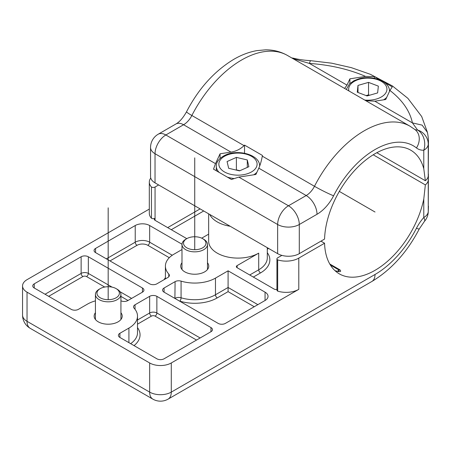 <?xml version="1.0" encoding="UTF-8"?>
<svg xmlns="http://www.w3.org/2000/svg" width="451" height="451" viewBox="0 0 451 451"><rect width="100%" height="100%" fill="white"/><g stroke="black" fill="none" stroke-linecap="round" stroke-linejoin="round"><path stroke-width="0.68" d="M244.532 153.233L244.532 145.109L262.437 155.448L262.307 156.17L314.477 186.291A91.807 53.004 -60 0 1 410.106 126.263L287.484 55.473A91.807 53.004 120 0 0 191.861 115.495L244.03 145.622C240.417 149.151 236.059 151.31 230.963 152.105L220.071 153.791L215.499 163.64L213.515 169.148L231.425 179.481L238.821 177.108L255.886 174.464L258.801 168.178C260.171 165.229 261.338 161.227 262.307 156.17M244.03 145.622L244.532 145.109M220.071 158.442L220.071 153.791M310.412 60.643C304.402 60.293 298.974 59.532 294.131 58.371L294.131 58.371A15.3 3.625 -75.7 0 1 294.971 59.228L309.397 63.416L310.412 60.648M349.903 83.486L349.903 78.829L346.988 85.115L344.587 88.435M346.988 85.115L309.397 63.416C330.109 64.888 348.837 69.217 365.586 76.405L349.903 78.829M365.868 100.72L374.826 101.193L385.718 99.508L389.918 90.454L392.274 86.885L374.364 76.546L365.586 76.405M389.918 90.454C402.36 100.116 409.858 110.929 412.417 122.892L422.142 125.136L427.418 132.391C428.326 136.546 428.523 141.597 428.45 141.744L428.241 144.5A15.3 14.703 -168.6 0 0 417.592 130.023L412.417 122.892L374.826 101.193M230.963 152.105L183.574 124.747L165.85 134.979A15.3 8.834 120 0 0 155.031 153.718A15.3 8.834 180 0 1 150.549 147.471L150.549 176.623A15.3 8.834 0 0 0 155.031 182.869L277.647 253.659A15.3 8.834 0 0 0 299.289 253.659L324.568 239.069A71.405 41.227 120 0 1 356.538 168.437A71.405 41.227 120 0 1 410.726 150.177A71.405 41.227 120 0 1 423.788 168.742L425.349 180.727A15.3 8.834 0 0 0 428.241 176.048L428.241 144.5A15.3 8.834 180 0 1 423.788 150.234A15.3 11.76 -91.8 0 0 421.82 134.099A15.3 11.76 -91.8 0 0 417.592 130.023A15.3 8.834 120 0 1 414.835 129.454M425.349 180.727L376.827 152.714M428.241 176.048L428.45 141.755M293.9 59.177A15.3 8.834 -60 0 0 294.971 59.228A15.3 11.76 -91.8 0 0 292.022 58.089M374.364 78.277L374.364 76.546M428.399 173.962L428.236 212.269A15.3 15.3 0 0 1 424.397 221.424A15.3 4.211 41.7 0 0 423.788 217.495L423.788 198.987A71.405 41.227 120 0 1 339.321 273.858A71.405 41.227 120 0 1 324.568 243.23L298.793 258.113A17.848 10.305 180 0 1 277.681 259.889A2.548 1.471 180 0 1 276.937 258.846L276.937 290.083A2.548 1.471 0 0 0 277.681 291.12A17.848 10.305 0 0 0 298.793 289.345L171.29 362.959A15.3 8.834 180 0 1 149.653 362.959L27.032 292.163A15.3 8.834 180 0 1 22.55 285.917A15.3 8.834 180 0 1 27.032 279.671L149.309 209.078M158.634 184.949L155.059 187.013A2.548 1.471 180 0 1 151.457 187.013A17.848 10.305 180 0 1 149.309 182.114L149.309 213.346A17.848 10.305 0 0 0 151.457 218.245A2.548 1.471 0 0 0 155.059 218.245A2.548 1.471 0 0 0 154.315 219.287A2.548 1.471 0 0 0 155.059 220.33L186.799 238.652A11.219 6.477 180 0 1 202.668 238.652A11.219 6.477 180 0 1 203.446 239.148A11.219 6.477 180 0 1 201.806 248.264A11.219 6.477 180 0 1 186.021 247.311A11.219 6.477 180 0 1 186.799 238.652L185.716 239.278A12.752 7.363 180 0 0 181.984 244.481L181.984 269.512M201.715 238.162L208.65 234.154M208.65 213.825L208.65 241.167A29.326 16.929 0 0 0 217.241 253.141A29.326 16.929 0 0 0 258.716 253.141L237.108 265.616A2.548 1.471 0 0 0 236.363 266.659A2.548 1.471 0 0 0 237.108 267.697L274.073 289.04A2.548 1.471 0 0 0 276.937 289.339M181.984 262.764A14.026 8.095 0 0 0 180.704 266.135A14.026 8.095 0 0 0 189.364 273.616A14.026 8.095 0 0 0 204.653 271.863A14.026 8.095 0 0 0 208.757 266.135A14.026 8.095 0 0 0 207.483 262.764M95.426 312.735A14.026 8.095 0 0 0 94.152 316.106A14.026 8.095 0 0 0 102.811 323.587A14.026 8.095 0 0 0 118.094 321.834A14.026 8.095 0 0 0 122.204 316.106A14.026 8.095 0 0 0 120.93 312.735M130.638 343.651A29.326 16.929 0 0 0 137.504 332.765L137.504 316.106A29.326 16.929 180 0 0 134.127 308.219A5.102 2.943 0 0 1 133.541 306.849A5.102 2.943 0 0 1 135.035 304.769L149.653 296.33A5.102 2.943 0 0 1 156.863 296.33L210.961 327.561A5.102 2.943 0 0 1 212.455 329.642A5.102 2.943 0 0 1 210.961 331.727L210.961 327.561M137.504 316.106A29.326 16.929 180 0 1 128.913 328.08L119.898 333.289A5.102 2.943 0 0 0 118.404 335.369A5.102 2.943 0 0 0 119.898 337.449L156.863 358.793A5.102 2.943 0 0 0 164.079 358.793L210.961 331.727M181.99 244.205L149.653 225.534A10.198 5.891 0 0 0 135.227 225.534L95.556 248.439A5.102 2.943 0 0 0 94.062 250.519A5.102 2.943 0 0 0 95.556 252.599L149.653 283.837A5.102 2.943 0 0 0 156.863 283.837L167.873 277.478A5.102 2.943 0 0 0 169.367 275.398A5.102 2.943 0 0 0 168.781 274.022A29.326 16.929 180 0 1 165.404 266.135A29.326 16.929 180 0 1 173.996 254.161L181.984 249.555M120.93 300.862A29.326 16.929 180 0 1 121.838 301.127A5.102 2.943 0 0 0 127.819 300.603L142.437 292.163A5.102 2.943 0 0 0 143.931 290.083A5.102 2.943 0 0 0 142.437 287.997L88.34 256.766A5.102 2.943 0 0 0 81.129 256.766L34.242 283.837A5.102 2.943 0 0 0 32.748 285.917A5.102 2.943 0 0 0 34.242 287.997L71.213 309.341A5.102 2.943 0 0 0 78.423 309.341L87.438 304.137A29.326 16.929 180 0 1 95.426 300.862M225.387 323.395L265.058 300.49A10.198 5.891 0 0 0 268.046 296.33A10.198 5.891 0 0 0 265.058 292.163L228.093 270.82L215.471 278.109A29.326 16.929 180 0 1 181.071 281.12A5.102 2.943 0 0 0 175.089 281.644L164.079 287.997A5.102 2.943 0 0 0 162.585 290.083A5.102 2.943 0 0 0 164.079 292.163L218.177 323.395A5.102 2.943 0 0 0 225.387 323.395M428.236 212.269L428.45 206.163M428.45 176.048L428.241 180.214A15.3 8.834 180 0 1 425.349 184.893L423.788 198.987M373.219 154.794L425.349 184.893M324.568 243.23L320.96 241.15M338.487 271.457L337.168 271.237A2.548 2.046 -78.4 0 1 337.664 271.423C340.544 271.998 341.334 271.491 340.037 269.912L329.754 263.976M230.185 226.261A29.326 16.929 180 0 1 217.241 221.909A29.326 16.929 180 0 1 209.704 214.434M149.309 182.114A17.848 10.305 180 0 1 150.752 178.049M151.457 218.245L151.457 187.013M337.32 271.265L339.237 270.16L338.628 271.367M276.937 258.846A2.548 1.471 180 0 1 277.681 257.809L281.875 255.384M277.681 259.889L277.681 291.12M254.24 306.736L228.093 291.645L228.093 270.82M247.289 159.964L236.392 157.388L227.078 161.554L228.663 168.291L239.566 170.867L248.879 166.701L247.289 159.964L247.289 167.411M236.392 157.388L236.392 169.88L239.909 170.715M236.392 169.88L236.048 170.033M378.355 86.135L368.535 82.381L357.993 85.414L357.265 92.201L367.086 95.956L377.628 92.923L378.355 86.135M368.535 82.381L368.535 94.873L369.527 95.251M357.993 92.478L357.993 85.414M368.535 94.873L366.094 95.578M116.567 297.508A11.219 6.477 180 0 1 100.725 298.049A11.219 6.477 180 0 1 99.789 288.905A11.219 6.477 180 0 1 100.24 288.623A11.219 6.477 180 0 1 116.11 288.623A11.219 6.477 180 0 1 116.567 297.508M116.11 288.623L117.192 289.249A12.752 7.363 180 0 1 120.93 294.452A12.752 7.363 180 0 1 117.711 299.34A12.752 7.363 180 0 1 103.651 301.336A12.752 7.363 180 0 1 95.426 294.452A12.752 7.363 180 0 1 98.645 289.565A12.752 7.363 180 0 1 99.158 289.249L100.24 288.623M202.668 238.652L203.751 239.278A12.752 7.363 180 0 1 204.636 239.842A12.752 7.363 180 0 1 207.483 244.481A12.752 7.363 180 0 1 198.992 251.421A12.752 7.363 180 0 1 184.831 249.121A12.752 7.363 180 0 1 181.984 244.481M339.321 191.404L375.023 212.015M108.178 299.684L108.178 207.832M194.731 249.707L194.731 157.861M287.484 55.473C280.77 51.668 273.464 49.79 265.571 49.836L256.935 50.608C248.884 52.04 240.964 55.073 233.178 59.701C214.039 71.467 198.485 88.824 186.528 111.769A15.3 1.088 27.1 0 0 191.861 115.495A15.3 8.834 -60 0 1 183.574 124.747A15.3 8.834 -120 0 0 175.924 123.986L158.2 134.218A15.3 8.834 60 0 1 165.85 134.979L215.499 163.64M410.106 126.263L415.191 129.736A15.3 12.448 128.6 0 1 416.459 147.939A30.6 17.668 120 0 0 423.788 150.234L423.788 168.742M333.588 195.785A30.6 17.668 120 0 1 317.014 214.276A15.3 8.834 -120 0 0 306.19 195.537A15.3 8.834 120 0 0 314.477 186.291A15.3 1.088 27.1 0 0 333.588 195.785A76.507 44.17 -60 0 1 416.459 147.939M317.014 214.276L299.289 224.508L299.289 253.659M238.821 177.108L288.471 205.769A15.3 8.834 60 0 1 299.289 224.508A15.3 8.834 180 0 1 277.647 224.508A15.3 8.834 -60 0 1 288.471 205.769L306.19 195.537L258.801 168.178M277.647 253.659L277.647 224.508L155.031 153.718L155.031 182.869M27.032 292.163L27.032 321.315L149.653 392.111A15.3 8.834 0 0 0 171.29 392.111A15.3 8.834 60 0 1 168.122 399.112A15.3 15.3 0 0 1 152.821 399.112A15.3 8.834 -60 0 1 149.653 392.111L149.653 362.959M22.55 285.917L22.55 315.069A15.3 8.834 0 0 0 27.032 321.315A15.3 8.834 120 0 0 30.2 328.317L152.821 399.112M171.29 362.959L171.29 392.111L375.023 274.484A76.507 44.17 -60 0 0 416.459 228.251A15.3 1.088 27.1 0 0 419.261 228.978C407.118 252.261 391.316 269.76 371.855 281.486A15.3 8.834 -120 0 0 375.023 274.484M416.459 228.251A30.6 17.668 120 0 1 423.788 217.495A15.3 8.834 0 0 0 428.241 211.761L428.241 180.214M337.664 271.423A71.405 41.227 -60 0 1 335.099 270.758M340.037 269.912A2.548 1.471 -60 0 0 339.237 270.16L330.397 265.053M267.302 252.695A31.874 18.406 0 0 1 260.52 272.923A2.548 1.471 60 0 1 258.716 269.799L258.716 253.141M249.73 274.986L258.716 269.799A29.326 16.929 0 0 0 267.302 257.825L267.302 247.689M155.059 187.013L155.059 220.33M167.682 227.614L200.109 208.892M203.717 210.978L171.29 229.7M268.633 248.456L267.302 249.223M260.52 272.923L253.338 277.066M237.108 265.616L237.108 267.697M298.793 258.113L298.793 289.345M135.035 304.769L135.035 309.307M137.504 320.001L149.653 312.983L149.653 296.33M128.913 342.659L128.913 328.08M119.898 333.289L119.898 337.449M156.863 296.33L156.863 312.983L200.143 337.974M149.653 312.983A5.102 2.943 180 0 1 156.863 312.983A2.548 1.471 -60 0 1 155.059 316.106A2.548 1.471 180 0 0 151.457 316.106A2.548 1.471 60 0 1 149.653 312.983M196.535 340.054L155.059 316.106M134.032 345.613A31.874 18.406 0 0 0 137.504 327.635M151.457 316.106L137.504 324.162M168.781 276.767L168.781 274.022M149.653 225.534L149.653 242.193L172.271 255.249M106.374 258.846L135.227 242.193L135.227 225.534M109.982 260.932L137.031 245.316A2.548 1.471 60 0 1 135.227 242.193A10.198 5.891 180 0 1 149.653 242.193A2.548 1.471 -60 0 1 147.849 245.316L169.305 257.701M95.556 248.439L95.556 252.599M165.404 277.664A31.874 18.406 0 0 0 164.192 279.603M137.031 245.316A7.65 4.414 180 0 1 147.849 245.316M34.242 283.837L34.242 287.997M45.066 294.244L81.129 273.424L81.129 256.766M142.437 292.163L142.437 287.997M88.34 256.766L88.34 273.424L112.085 287.129M120.005 291.707L131.619 298.41M81.129 273.424A5.102 2.943 180 0 1 88.34 273.424A2.548 1.471 -60 0 1 86.536 276.548A2.548 1.471 180 0 0 82.933 276.548A2.548 1.471 60 0 1 81.129 273.424M128.011 300.49L120.93 296.403M104.717 287.045L86.536 276.548M82.933 276.548L48.669 296.33M265.058 300.49L265.058 292.163M215.471 278.109L215.471 294.768L228.093 287.479L257.848 304.656M181.071 281.12L181.071 297.778A29.326 16.929 0 0 0 215.471 294.768A2.548 1.471 -120 0 0 217.275 297.891A31.874 18.406 0 0 1 179.881 301.161A2.548 1.471 180 0 0 179.498 301.065M174.898 298.41L175.089 281.644M175.101 298.528A2.548 1.471 60 0 1 175.089 298.297A5.102 2.943 180 0 1 181.071 297.778A2.548 0.97 -73.1 0 1 179.881 301.161M164.079 287.997L164.079 292.163M228.093 291.645L217.275 297.891M233.686 178.478A21.676 12.515 180 0 1 227.287 177.096M219.118 172.378A21.676 12.515 180 0 1 216.3 166.21L216.3 170.754M256.867 172.35A21.676 12.515 180 0 1 253.744 174.796M226.267 155.398A19.128 11.044 180 0 1 253.101 157.365A19.128 11.044 180 0 1 249.685 172.857A19.128 11.044 180 0 1 222.856 170.89A19.128 11.044 180 0 1 226.267 155.398M389.489 91.249A21.676 12.515 180 0 1 389.484 91.39L389.489 91.249C389.867 80.983 371.748 74.748 358.584 78.914L353.911 80.746L349.457 83.914L346.317 89.439M386.699 97.388A21.676 12.515 180 0 1 383.581 99.84M348.933 90.95A19.128 11.044 180 0 1 359.289 79.286A19.128 11.044 180 0 1 384.934 84.247A19.128 11.044 180 0 1 376.337 99.051A19.128 11.044 180 0 1 364.729 100.066M310.418 60.648L331.671 63.179L351.323 67.65L370.384 74.314L392.409 85.944L407.89 98.341L421.702 116.538L427.39 132.233M294.131 58.371A15.3 15.3 0 0 0 291.803 57.959M186.528 111.769C183.157 117.812 179.622 121.883 175.924 123.986M158.2 134.218A15.3 15.3 0 0 0 150.549 147.471M22.55 315.069A15.3 15.3 0 0 0 30.2 328.317M335.025 270.69L337.168 271.237M424.397 221.424L419.261 228.978M371.855 281.486L168.122 399.112M165.404 278.904L165.404 266.135M259.652 166.21C260.142 154.806 238.145 148.853 225.229 155.15C219.158 158.228 216.187 161.915 216.3 166.21M120.93 294.452L120.93 319.483M95.426 294.452L95.426 319.483M207.483 244.481L207.483 269.512"/></g></svg>
